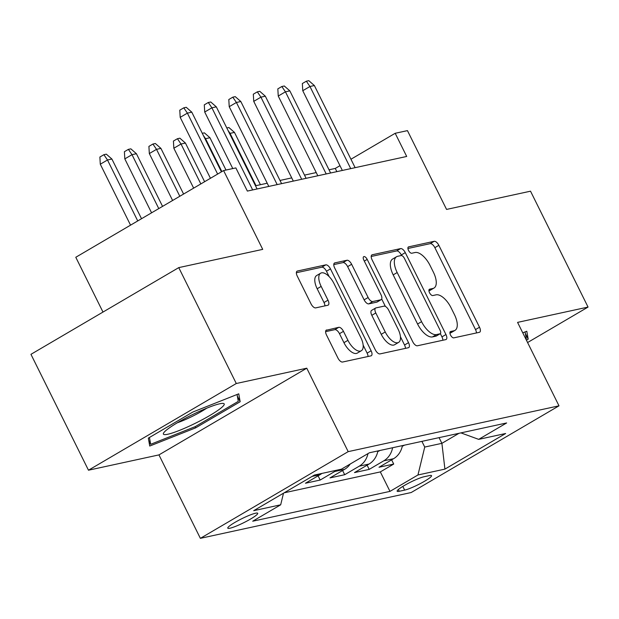 <?xml version="1.0" encoding="UTF-8"?>
<svg xmlns="http://www.w3.org/2000/svg" width="619" height="619" viewBox="0 0 619 619"><rect width="100%" height="100%" fill="white"/><g stroke="black" fill="none" stroke-linecap="round" stroke-linejoin="round"><path stroke-width="0.93" d="M450.531 335.049A3.59 1.656 59.6 0 0 453.797 337.866L479.361 332.31A5.122 2.368 59.6 0 0 479.702 332.179A5.122 2.368 59.6 0 0 479.516 327.234L438.856 245.333A5.122 2.368 59.6 0 0 434.19 241.309L408.625 246.865A3.59 1.656 59.6 0 0 408.393 246.95A3.59 1.656 59.6 0 0 408.525 250.416A3.59 1.656 59.6 0 0 411.79 253.233L415.094 252.513A16.404 7.575 59.6 0 1 430.027 265.404L433.416 272.228A16.404 7.575 59.6 0 1 434.012 288.044A16.404 7.575 59.6 0 1 432.944 288.462L429.632 289.181A3.59 1.656 59.6 0 0 429.4 289.266A3.59 1.656 59.6 0 0 429.532 292.733A3.59 1.656 59.6 0 0 432.797 295.549L436.101 294.83A16.404 7.575 59.6 0 1 451.027 307.72L454.416 314.545A16.404 7.575 59.6 0 1 455.019 330.36A16.404 7.575 59.6 0 1 453.944 330.778L450.64 331.498A3.59 1.656 59.6 0 0 450.408 331.583A3.59 1.656 59.6 0 0 450.531 335.049M229.974 528.216A16.705 2.213 153.6 0 0 247.298 520.865A16.705 2.213 153.6 0 0 257.721 513.29A16.705 2.213 153.6 0 0 255.539 513.221A16.705 2.213 153.6 0 0 238.207 520.571A16.705 2.213 153.6 0 0 227.784 528.146A16.705 2.213 153.6 0 0 229.974 528.216M326.654 329.958A5.122 2.368 59.6 0 0 326.321 330.082A5.122 2.368 59.6 0 0 326.507 335.026L337.912 358.006A5.122 2.368 59.6 0 0 342.578 362.03L370.967 355.863A5.122 2.368 59.6 0 0 371.307 355.732A5.122 2.368 59.6 0 0 371.121 350.787L330.461 268.886A5.122 2.368 59.6 0 0 325.795 264.862L297.406 271.029A5.122 2.368 59.6 0 0 297.066 271.161A5.122 2.368 59.6 0 0 297.259 276.105L311.032 303.859A5.122 2.368 59.6 0 0 315.698 307.883L327.853 305.244A5.122 2.368 59.6 0 0 328.186 305.121A5.122 2.368 59.6 0 0 328 300.176L321.168 286.411A13.711 6.329 59.6 0 1 320.665 273.188A13.711 6.329 59.6 0 1 334.036 283.61L360.807 337.533A13.711 6.329 59.6 0 1 361.303 350.756A13.711 6.329 59.6 0 1 347.932 340.326L343.468 331.343A5.122 2.368 59.6 0 0 338.802 327.312L326.043 330.314M527.581 342.539L588.05 307.07L530.522 191.186L446.562 209.423L407.449 130.624L395.193 133.286L406.698 156.46L247.36 191.085L235.854 167.904L223.598 170.573L75.789 257.272L102.986 312.069M236.288 383.509L88.478 470.208L158.951 454.895L306.769 368.197L236.288 383.509L178.759 267.617L262.719 249.372L223.598 170.573M306.769 368.197L348.188 451.638L558.996 405.824L411.186 492.531L200.37 538.337L348.188 451.638M588.05 307.07L517.577 322.383L558.996 405.824M412.741 341.742A5.122 2.368 59.6 0 0 417.407 345.773L445.804 339.607A5.122 2.368 59.6 0 0 446.137 339.475A5.122 2.368 59.6 0 0 445.951 334.531L405.29 252.629A5.122 2.368 59.6 0 0 400.625 248.598L372.236 254.773A5.122 2.368 59.6 0 0 371.903 254.896A5.122 2.368 59.6 0 0 372.089 259.841L412.741 341.742M408.385 347.731L379.996 353.906A5.122 2.368 59.6 0 1 375.331 349.874L334.67 267.973A5.122 2.368 59.6 0 1 334.484 263.029A5.122 2.368 59.6 0 1 334.817 262.897L346.973 260.259A5.122 2.368 59.6 0 1 351.638 264.29L368.119 297.507A5.122 2.368 59.6 0 0 372.785 301.53L380.847 299.782A5.122 2.368 59.6 0 0 381.18 299.65A5.122 2.368 59.6 0 0 380.995 294.706L363.833 260.127A3.59 1.656 59.6 0 1 363.701 256.668A3.59 1.656 59.6 0 1 367.199 259.392L408.532 342.663A5.122 2.368 59.6 0 1 408.718 347.607A5.122 2.368 59.6 0 1 408.385 347.731M88.478 470.208L30.95 354.323L178.759 267.617M312.131 476.406L320.046 474.68L305.469 483.238L320.178 480.042L318.089 475.833M336.604 470.231A20.884 18.315 77.7 0 1 334.755 471.485L344.559 469.357L329.981 477.907L344.69 474.711L342.601 470.51M367.988 453.595A20.884 18.315 77.7 0 1 359.268 466.161L369.071 464.026L354.494 472.583L369.203 469.388L383.78 460.83A20.884 18.315 -102.3 0 0 392.608 447.738M367.113 465.179L369.203 469.388M429.424 475.585L424.03 476.754A16.187 2.143 153.6 0 0 407.24 483.88A16.187 2.143 153.6 0 0 397.15 491.215A16.187 2.143 153.6 0 0 399.263 491.285L404.656 490.109A16.187 2.143 153.6 0 0 421.446 482.99A16.187 2.143 153.6 0 0 431.536 475.647A16.187 2.143 153.6 0 0 429.424 475.585M283.502 493.196L280.686 504.802L252.722 521.206L389.993 491.378L417.957 474.974L424.735 447.057L421.91 441.37M280.686 504.802L253.72 510.667L314.444 475.044L341.409 469.187L369.373 452.783L506.644 422.955L478.68 439.358L505.646 433.501L444.922 469.117L417.957 474.974M284.167 492.809L380.329 471.91L393.715 464.057L379.006 467.252L393.583 458.702A20.884 18.315 -102.3 0 0 402.42 445.603M359.268 466.161L344.69 474.711M334.755 471.485L320.178 480.042M424.735 447.057L441.896 443.336L458.973 433.315M439.064 437.641L441.896 443.336L444.922 469.117M158.951 454.895L200.37 538.337M339.97 165.675L335.266 168.438L329.029 169.792M316.239 172.569L304.517 175.115M291.719 177.893L280.005 180.446M267.207 183.224L255.492 185.77M395.193 133.286L350.95 159.238M336.86 171.641L335.266 168.438M391.626 459.855L393.715 464.057M380.329 471.91L389.993 491.378M460.923 432.89L478.68 439.358M369.071 464.026A20.884 18.315 -102.3 0 0 377.899 450.934M344.559 469.357A20.884 18.315 -102.3 0 0 350.207 464.026M320.046 474.68A20.884 18.315 -102.3 0 0 321.895 473.427M526.413 340.195L528.193 339.15L526.792 331.235L522.761 332.836M148.336 438.128L149.736 446.044L195.65 427.853L240.164 401.739L238.764 393.823L192.857 412.022L148.336 438.128M525.361 333.448L528.193 339.15M237.332 396.036L240.164 401.739M195.078 426.7L195.65 427.853M453.944 330.778L449.928 333.123A16.404 7.575 59.6 0 0 451.019 332.705L455.019 330.36M432.944 288.462L428.921 290.806A16.404 7.575 59.6 0 0 430.019 290.388L434.012 288.044M476.413 332.952A5.122 2.368 59.6 0 0 475.516 329.579L434.863 247.677A5.122 2.368 59.6 0 0 430.197 243.654L407.921 248.49M401.584 255.546L401.298 254.974A5.122 2.368 59.6 0 0 396.632 250.943L371.191 256.475M442.848 340.249A5.122 2.368 59.6 0 0 441.951 336.875L440.341 333.633M439.993 333.811A3.59 1.656 59.6 0 0 440.225 333.718A3.59 1.656 59.6 0 0 440.094 330.26L404.408 258.363A3.59 1.656 59.6 0 0 401.143 255.546L397.653 256.305A16.404 7.575 59.6 0 0 396.586 256.715A16.404 7.575 59.6 0 0 397.181 272.538L421.578 321.679A16.404 7.575 59.6 0 0 436.503 334.57L439.993 333.811L435.993 336.148A3.59 1.656 59.6 0 0 436.233 336.063A3.59 1.656 59.6 0 0 436.426 335.9M396.586 256.715L392.585 259.059A16.404 7.575 59.6 0 0 393.189 274.882L397.181 272.538M435.993 336.148L432.511 336.906A16.404 7.575 59.6 0 1 417.577 324.023L393.189 274.882M333.78 264.599L342.972 262.603L346.973 260.259M381.18 299.65L377.188 301.995A5.122 2.368 59.6 0 1 376.855 302.126L368.792 303.875A5.122 2.368 59.6 0 1 364.127 299.844L347.638 266.634A5.122 2.368 59.6 0 0 342.972 262.603M381.706 299.016L385.389 306.428M400.447 336.759L404.54 345.007L408.532 342.663M385.235 331.97A13.711 6.329 59.6 0 0 398.605 342.4A13.711 6.329 59.6 0 0 398.102 329.176L388.678 310.173A5.122 2.368 59.6 0 0 384.012 306.15L375.95 307.898A5.122 2.368 59.6 0 0 375.617 308.03A5.122 2.368 59.6 0 0 375.803 312.974L385.235 331.97L381.234 334.314A13.711 6.329 59.6 0 0 394.613 344.744L398.605 342.4M371.957 310.243A5.122 2.368 59.6 0 0 371.624 310.374A5.122 2.368 59.6 0 0 371.81 315.319L375.803 312.974M381.234 334.314L371.81 315.319M405.43 348.373A5.122 2.368 59.6 0 0 404.54 345.007M361.303 350.756L357.31 353.101A13.711 6.329 59.6 0 1 343.94 342.671L339.475 333.687A5.122 2.368 59.6 0 0 334.809 329.656L325.617 331.652M320.665 273.188L316.673 275.525A13.711 6.329 59.6 0 0 317.168 288.756L321.168 286.411M324.898 305.887A5.122 2.368 59.6 0 0 324 302.513L317.168 288.756M329.122 276.585L326.468 271.23A5.122 2.368 59.6 0 0 321.803 267.207L296.362 272.731M368.019 356.505A5.122 2.368 59.6 0 0 367.121 353.132L363.144 345.116M402.273 446.284L404.578 445.131M226.802 127.986L228.898 127.529L234.462 132.404L230.051 133.364L256.011 185.654M227.924 130.238L230.051 133.364L229.603 133.627M234.462 132.404L260.421 184.694M350.718 168.623L309.949 86.498L302.761 90.714L302.351 83.542L306.343 81.197L309.949 86.498L314.367 85.538L355.128 167.664M302.761 90.714L342.338 170.449M306.343 81.197L308.796 80.663L314.367 85.538M525.09 331.916L526.305 338.794L525.848 339.057M194.606 423.628A33.937 4.503 153.6 0 0 222.902 403.395A33.937 4.503 153.6 0 0 192.973 414.39A33.937 4.503 153.6 0 0 163.756 432.751A33.937 4.503 153.6 0 0 194.606 423.628M177.351 422.769A23.236 3.08 153.6 0 0 191.627 416.68A23.236 3.08 153.6 0 0 206.723 408.184M237.062 394.496L238.276 401.375L195.147 426.677L150.657 444.31L149.458 437.478M148.753 440.457L150.657 444.31M377.76 451.615L380.066 450.462M202.289 133.309L204.378 132.853L209.949 137.735L205.539 138.687L221.865 171.587M203.411 135.561L205.539 138.687L205.09 138.95M209.949 137.735L225.997 170.047M173.838 148.235L173.421 141.055L177.421 138.718L179.866 138.184L185.437 143.059L181.027 144.018L173.838 148.235L193.646 188.137M177.421 138.718L181.027 144.018L200.835 183.92M185.437 143.059L204.618 181.7M149.326 153.558L148.908 146.386L152.908 144.041L155.354 143.507L160.925 148.382L156.514 149.341L149.326 153.558L172.616 200.479M152.908 144.041L156.514 149.341L179.804 196.262M160.925 148.382L183.588 194.041M124.814 158.89L124.396 151.709L128.388 149.365L130.841 148.839L136.412 153.713L132.002 154.673L124.814 158.89L151.578 212.812M128.388 149.365L132.002 154.673L158.774 208.595M136.412 153.713L162.557 206.375M326.205 173.954L285.436 91.821L278.248 96.046L277.83 88.865L281.831 86.521L285.436 91.821L289.847 90.869L330.616 172.995M278.248 96.046L317.826 175.773M281.831 86.521L284.283 85.987L289.847 90.869M301.693 179.278L260.924 97.152L253.736 101.369L253.318 94.189L257.318 91.852L260.924 97.152L265.334 96.193L306.103 178.318M253.736 101.369L293.313 181.096M257.318 91.852L259.771 91.318L265.334 96.193M277.18 184.609L236.412 102.475L229.223 106.692L228.806 99.52L232.806 97.175L236.412 102.475L240.822 101.516L281.591 183.65M229.223 106.692L268.801 186.427M232.806 97.175L235.251 96.641L240.822 101.516M252.668 189.932L211.899 107.807L204.711 112.024L204.293 104.843L208.293 102.499L211.899 107.807L216.31 106.847L257.078 188.973M204.711 112.024L232.783 168.577M208.293 102.499L210.739 101.973L216.31 106.847M100.293 164.213L99.883 157.04L103.876 154.696L106.329 154.162L111.9 159.037L107.489 159.996L100.293 164.213L130.547 225.154M103.876 154.696L107.489 159.996L137.735 220.937M111.9 159.037L141.527 218.716M217.633 174.071L187.387 113.13L180.199 117.347L179.781 110.174L183.781 107.83L187.387 113.13L191.797 112.171L221.424 171.85M180.199 117.347L210.445 178.287M183.781 107.83L186.226 107.296L191.797 112.171M383.78 460.83L393.583 458.702M402.814 486.41L404.656 490.109M398.373 489.49L399.263 491.285M429.207 289.429L429.632 289.181M408.2 247.113L408.625 246.865M430.197 243.654L434.19 241.309M434.863 247.677L438.856 245.333M475.516 329.579L479.516 327.234M450.214 331.745L450.64 331.498M371.624 255.129L372.236 254.773M396.632 250.943L400.625 248.598M401.298 254.974L405.29 252.629M441.951 336.875L445.951 334.531M417.577 324.023L421.578 321.679M432.511 336.906L436.503 334.57M334.206 263.261L334.817 262.897M347.638 266.634L351.638 264.29M364.127 299.844L368.119 297.507M368.792 303.875L372.785 301.53M376.855 302.126L380.847 299.782M364.305 261.086L367.199 259.392M334.809 329.656L338.802 327.312M339.475 333.687L343.468 331.343M343.94 342.671L347.932 340.326M324 302.513L328 300.176M296.795 271.385L297.406 271.029M321.803 267.207L325.795 264.862M326.468 271.23L330.461 268.886M367.121 353.132L371.121 350.787M436.233 336.063L440.225 333.718M371.624 310.374L375.617 308.03"/></g></svg>
